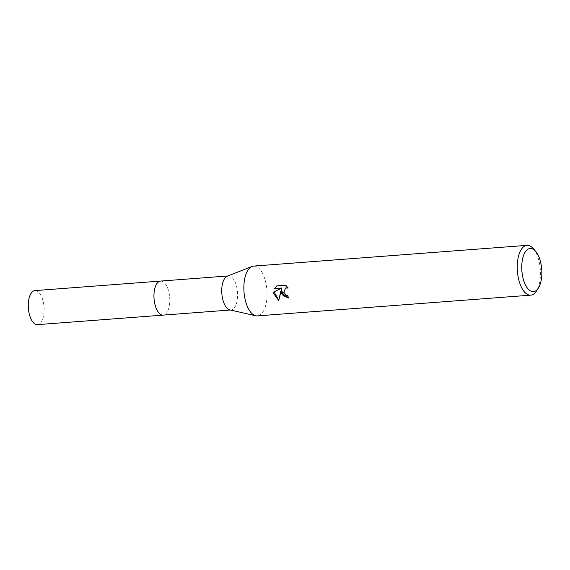 <?xml version="1.0" encoding="UTF-8"?>
<svg xmlns="http://www.w3.org/2000/svg" width="570" height="570" viewBox="0 0 570 570"><rect width="100%" height="100%" fill="white"/><g stroke="black" fill="none" stroke-linecap="round" stroke-linejoin="round"><path stroke-width="0.43" stroke-dasharray="2.85 2.14" d="M160.59 281.074A17.064 7.852 -94.3 0 1 162.992 281.68A17.064 7.852 -94.3 0 1 169.404 294.79A17.064 7.852 -94.3 0 1 165.457 314.148A17.064 7.852 -94.3 0 1 163.17 315.11M160.754 281.067A17.072 7.852 -94.3 0 1 162.984 281.68A17.072 7.852 -94.3 0 1 169.397 294.783A17.072 7.852 -94.3 0 1 165.45 314.156A17.072 7.852 -94.3 0 1 163.334 315.096M227.287 276.186A17.064 7.852 -94.3 0 1 228.378 275.937A17.064 7.852 -94.3 0 1 237.191 289.645A17.064 7.852 -94.3 0 1 230.957 309.966A17.064 7.852 -94.3 0 1 229.845 309.881M253.572 266.097A24.973 11.493 -94.3 0 1 266.468 286.154A24.973 11.493 -94.3 0 1 257.348 315.894M533.178 248.513A24.973 11.493 -94.3 0 1 539.861 265.421A24.973 11.493 -94.3 0 1 536.406 291.106M288.213 297.946L288.627 297.925A24.14 11.108 -94.3 0 1 288.021 295.452L286.339 295.174L283.774 291.648L285.727 287.943M288.021 295.452L287.651 295.616M287.935 287.672L285.919 285.021L276.813 285.855M285.919 285.021L285.534 285.192M288.555 287.9L288.185 288.064M288.627 297.925L288.249 298.089M278.666 300.048L278.994 300.24L281.623 289.703M278.994 300.24L278.609 300.411M34.913 290.607A17.064 7.852 -94.3 0 1 43.904 305.67A17.064 7.852 -94.3 0 1 38.724 324.33A17.064 7.852 -94.3 0 1 37.492 324.644M160.826 281.06A17.072 7.859 -94.3 0 1 169.603 296.4A17.072 7.859 -94.3 0 1 164.402 314.804A17.072 7.859 -94.3 0 1 163.405 315.089M227.822 275.98L228.378 275.937M230.401 310.009L230.957 309.966"/><path stroke-width="0.85" d="M163.405 315.089A17.072 7.859 -94.3 0 1 163.162 315.117A17.064 7.852 -94.3 0 1 154.356 301.402A17.064 7.852 -94.3 0 1 160.59 281.074A17.072 7.859 -94.3 0 1 160.826 281.06M163.334 315.096A17.072 7.852 -94.3 0 1 154.349 301.402A17.072 7.852 -94.3 0 1 160.754 281.067M538.344 288.099L536.406 291.106A24.973 11.493 -94.3 0 1 530.741 295.16L257.348 315.894A24.973 11.493 -94.3 0 1 255.716 315.773L229.845 309.881A17.064 7.852 -94.3 0 1 222.143 296.257A17.064 7.852 -94.3 0 1 227.287 276.186L251.976 266.468A24.973 11.493 -94.3 0 1 253.572 266.097L526.958 245.357A24.973 11.493 -94.3 0 1 533.178 248.513L535.543 251.192A21.646 9.961 -94.3 0 1 541.336 265.841A21.646 9.961 -94.3 0 1 538.344 288.099A21.646 9.961 -94.3 0 1 522.255 274.227A21.646 9.961 -94.3 0 1 524.892 252.567A21.646 9.961 -94.3 0 1 535.543 251.192M255.716 315.773A24.973 11.493 -94.3 0 1 244.452 295.837A24.973 11.493 -94.3 0 1 251.976 266.468M278.609 300.404L273.771 293.607L273.714 292.011L281.673 288.135L274.605 288.669L276.813 285.855L285.534 285.192L288.178 288.064L285.541 288.014L283.639 292.859L285.969 295.331L287.651 295.616A24.973 11.493 85.7 0 0 288.249 298.089L281.295 293.037L281.252 289.859L278.609 300.411M530.741 295.16A24.973 11.493 -94.3 0 1 517.838 275.096A24.973 11.493 -94.3 0 1 526.958 245.357M288.213 297.946L283.012 295.452L281.623 289.703L281.252 289.859M285.727 287.943L287.935 287.672M277.02 285.834L274.975 288.506L282.043 287.971L273.714 292.011M274.084 291.854L278.666 300.048M274.975 288.506L274.605 288.669M282.043 287.971L281.673 288.135M160.583 281.067A17.072 7.859 -94.3 0 0 159.344 281.381A17.072 7.859 -94.3 0 0 154.164 300.048A17.072 7.859 -94.3 0 0 163.162 315.117L37.492 324.644A17.064 7.852 -94.3 0 1 28.5 309.581A17.064 7.852 -94.3 0 1 33.673 290.921A17.064 7.852 -94.3 0 1 34.913 290.607L227.822 275.98M285.541 288.014L285.919 287.85M163.17 315.11L230.401 310.009"/></g></svg>

